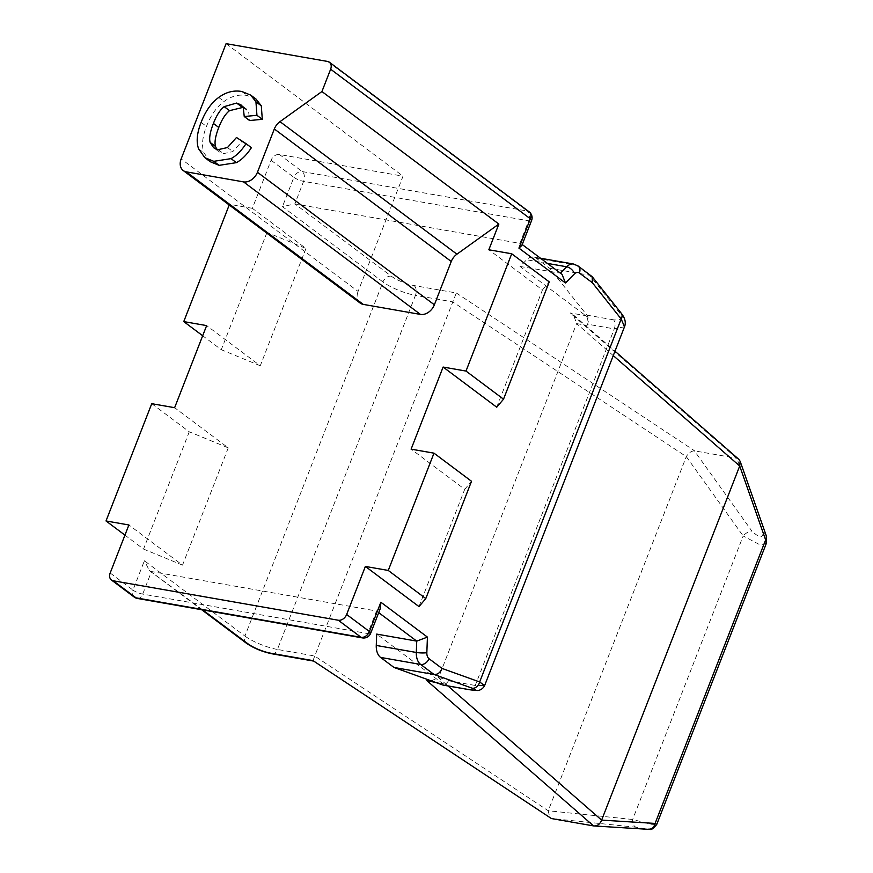 <?xml version="1.0" encoding="UTF-8"?>
<svg xmlns="http://www.w3.org/2000/svg" width="873" height="873" viewBox="0 0 873 873"><rect width="100%" height="100%" fill="white"/><g stroke="black" fill="none" stroke-linecap="round" stroke-linejoin="round"><path stroke-width="0.65" stroke-dasharray="4.37 3.27" d="M587.082 325.433L587.573 324.199A7.475 4.703 99.9 0 0 586.929 315.153L549.641 268.251L536.24 258.212A14.95 9.407 99.9 0 0 533.545 257.022A14.95 9.407 99.9 0 0 526.637 259.761L520.024 266.461L585.707 315.655A7.475 4.703 -80.1 0 1 587.082 325.433L576.595 323.588L573.616 315.098L570.167 312.938L585.707 315.655M520.024 266.461L560.411 273.14M312.971 660.61L456.306 292.968L414.075 285.569A17.438 4.125 -158.7 0 1 391.333 276.195L294.834 203.911L303.618 181.355L528.656 220.814L519.861 243.36L294.834 203.911L282.448 206.661L382.974 281.968L244.92 636.068L144.394 560.761L132.958 590.083L110.173 573.015M738.831 459.351L736.572 458.227L694.384 450.85C691.241 451.014 688.546 452.945 686.298 456.634L548.233 810.755L549.87 817.979M613.272 355.606L576.595 323.588L438.541 677.699L447.991 685.96M443.233 685.119A7.475 4.703 99.9 0 0 448.547 680.776L449.028 679.543L438.541 677.699L429.712 681.431M449.028 679.543A7.475 4.703 -80.1 0 1 443.713 683.886A7.475 4.703 -80.1 0 1 442.371 683.297L376.689 634.093M137.388 598.452A7.475 4.703 99.9 0 0 142.703 594.098L151.498 571.542L376.525 611.002L367.729 633.558L142.703 594.098A7.475 1.768 21.3 0 1 132.958 590.083A7.475 5.533 -53.2 0 0 134.202 597.067M380.399 608.317L376.525 611.002L378.718 612.639M418.996 606.593L464.72 489.317L411.107 449.148M496.726 407.211L542.449 289.934L488.836 249.776M624.511 326.764L614.265 328.881L475.239 685.458L484.602 685.589M591.512 276.032L589.69 275.268L618.848 311.945C623.016 317.99 621.27 320.62 613.632 319.834A7.475 4.703 -80.1 0 1 614.265 328.881L587.573 324.199M549.641 268.251L589.69 275.268L576.289 265.228A7.475 5.533 126.8 0 1 578.133 266.014M562.059 274.384L521.443 243.96L521.879 245.444M251.413 147.679L241.843 141.513L232.84 151.564L223.564 153.648L219.003 151.782L216.755 149.294M243.152 107.335L246.295 108.841L248.598 111.493L249.613 120.539M256.084 99.129L247.114 95.495C239.082 94.098 231.4 96.085 224.066 101.464C216.722 106.833 210.862 115.138 206.475 126.389C202.307 137.05 201.467 145.878 203.966 152.884L210.229 161.701M252.362 208.32L229.479 204.304L267.007 232.414L305.976 248.478L252.362 208.32L271.088 160.272A7.475 5.533 126.8 0 1 279.458 154.51L403.031 176.171L358.094 291.429L181.158 158.908M360.167 303.073A12.462 9.221 126.8 0 1 358.094 291.429M229.479 204.304L229.217 204.991M226.096 43.65L403.031 176.171M305.976 248.478L260.252 365.754L206.639 325.596M151.749 403.686L189.277 431.797L228.246 447.86L174.633 407.691M228.246 447.86L182.522 565.137L128.898 524.979M766.33 543.377L760.088 544.872L743.185 535.967L632.641 819.485A7.475 4.856 -84.1 0 0 636.439 827.288L647.668 829.252A7.475 6.558 -86.5 0 0 648.246 829.317M391.333 276.195A7.475 5.533 -53.2 0 0 382.974 281.968A24.913 5.882 -158.7 0 0 415.45 295.347L277.396 649.447L314.575 655.972L548.233 810.755L632.641 819.485L651.171 824.243L656.692 824.549M202.7 609.9L149.392 570.56L144.394 560.761M267.007 232.414L221.284 349.702L202.678 335.756M260.252 365.754L221.284 349.702M189.277 431.797L143.543 549.073L124.937 535.138M182.522 565.137L143.543 549.073M542.449 289.934L549.248 281.892M464.72 489.317L471.518 481.274M241.843 141.513L236.485 137.498M456.306 292.968L694.701 450.883M736.572 458.227L570.167 312.938M469.936 689.801A7.475 4.703 -80.1 0 0 475.239 685.458L448.547 680.776M433.881 681.802L442.371 683.297M621.314 313.331A7.475 5.074 -38.5 0 0 618.848 311.945M613.632 319.834L586.929 315.153M536.24 258.212L576.289 265.228A14.95 9.407 -80.1 0 0 573.55 264.028M547.404 263.395L526.637 259.761M529.114 211.812A7.475 5.533 -53.2 0 0 527.27 211.026A7.475 4.703 -80.1 0 1 528.656 220.814A7.475 1.768 -158.7 0 0 531.592 220.509M327.55 61.437L527.27 211.026L302.244 171.577A7.475 5.533 -53.2 0 0 293.885 177.339A7.475 1.768 -158.7 0 0 303.618 181.355A7.475 4.703 99.9 0 0 302.244 171.577L279.458 154.51M271.088 160.272L293.885 177.339L282.448 206.661M272.081 653.801A7.475 4.703 99.9 0 0 277.396 649.447A24.913 5.882 21.3 0 1 244.92 636.068A7.475 5.533 -53.2 0 0 246.164 643.052M414.075 285.569A7.475 4.703 99.9 0 1 415.45 295.347L452.64 301.862L686.298 456.634L743.185 535.967A7.475 3.612 -35.6 0 1 751.915 531.122L694.384 450.85M593.585 825.923L647.668 829.252M636.439 827.288L551.059 818.459M766.298 535.869A7.475 5.325 -19.3 0 0 763.144 533.087L736.91 458.303M763.144 533.087C762.598 538.281 758.855 537.626 751.915 531.122M370.676 633.252A7.475 1.768 21.3 0 1 367.729 633.558A7.475 4.703 -80.1 0 1 362.415 637.901M227.471 147.548L232.84 151.564M198.608 148.868L203.966 152.884M201.106 122.373L206.475 126.389M218.708 97.449L224.066 101.464M241.756 91.479L247.114 95.495M243.229 107.477L248.598 111.493M218.206 149.632L223.564 153.648M573.616 315.098L614.985 351.208M443.713 683.886L435.823 682.5M533.545 257.022L540.518 258.244M521.443 243.96L522.229 244.538M149.392 570.571L201.663 609.714M240.937 104.825L246.295 108.841M213.645 147.766L219.003 151.782"/><path stroke-width="1.31" d="M435.823 682.5L426.832 680.569L593.585 825.923C597.307 826.185 599.991 824.254 601.628 820.118L739.704 465.996L740.14 461.271L738.831 459.351L614.985 351.208M469.936 689.801L477.793 690.521C480.816 690.106 483.085 688.459 484.613 685.589L479.659 681.966A7.475 5.773 -70.2 0 1 472.151 688.186C477.826 690.368 476.92 690.859 469.434 689.67A7.475 4.703 -80.1 0 0 469.936 689.801L443.233 685.119A7.475 4.703 99.9 0 1 442.742 684.989L393.996 667.463L380.595 657.424A14.95 9.407 99.9 0 1 376.263 645.442L376.689 634.093L416.737 641.12L427.421 637.094L380.868 602.228L380.399 608.317L370.676 633.252A7.475 1.768 21.3 0 0 369.432 631.539L380.868 602.228M593.236 825.858L551.365 818.525L312.971 660.61L551.365 818.525M113.25 580.785L136.046 597.852A7.475 5.533 -53.2 0 1 134.202 597.067L111.417 579.999A7.475 5.533 126.8 0 0 113.25 580.785L338.288 620.234A7.475 5.533 126.8 0 0 346.646 614.472L365.372 566.435L418.996 606.593L425.795 598.562L471.518 481.274L433.99 453.163L388.256 570.451L365.372 566.435M433.99 453.163L411.107 449.148L443.113 367.053L496.726 407.211L503.525 399.179L549.248 281.892L511.72 253.781L465.996 371.069L443.113 367.053M511.72 253.781L488.836 249.776L498.865 224.066L321.93 91.534L279.993 121.653A12.462 9.221 -53.2 0 0 274.329 128.975L257.448 172.276A12.462 9.221 126.8 0 1 243.512 181.879L186.298 171.85A12.462 9.221 126.8 0 1 183.232 170.541A12.462 9.221 126.8 0 1 181.158 158.908L226.096 43.65L327.55 61.437A7.475 5.533 126.8 0 1 329.394 62.223A7.475 5.533 126.8 0 1 330.638 69.207L321.93 91.534M624.511 326.764C626.17 322.661 625.101 318.187 621.314 313.331L592.21 276.708L592.374 282.732L621.183 318.983L624.511 326.764L484.613 685.589M621.347 313.374A7.475 5.074 -38.5 0 1 621.183 318.983L479.659 681.966L442 668.412C440.298 672.657 437.646 674.676 434.045 674.48L420.644 664.44A14.95 9.407 -80.1 0 1 416.312 652.458L416.737 641.12L378.718 612.639M393.996 667.463L434.045 674.48L472.151 688.186M592.21 276.708L578.133 266.014A7.475 5.533 126.8 0 1 579.366 272.998A7.475 4.703 -80.1 0 0 574.565 273.773A7.475 4.3 -135.4 0 0 566.686 266.778A14.95 9.407 -80.1 0 1 573.55 264.028M518.922 248.118L530.358 218.796A7.475 1.768 -158.7 0 1 531.592 220.509L521.868 245.444L518.922 248.118L565.475 282.994L562.059 274.384L522.229 244.538M216.755 149.294L215.511 146.446C214.332 142.364 215.424 136.046 218.774 127.458C221.895 119.415 225.485 113.817 229.534 110.664L243.152 107.335M249.613 120.539L262.304 119.317L261.3 105.829L256.084 99.129L250.726 95.113L255.942 101.814L256.946 115.301L244.244 116.524L249.613 120.539M204.86 157.686L210.229 161.701L219.134 165.346L236.397 162.651C241.799 159.759 246.797 154.761 251.413 147.679L246.044 143.663C241.439 150.745 236.441 155.732 231.039 158.635L213.776 161.33L204.86 157.686L198.608 148.868C196.109 141.863 196.938 133.034 201.106 122.373C205.493 111.122 211.364 102.818 218.708 97.449C226.042 92.069 233.724 90.083 241.756 91.479L250.726 95.113M186.298 171.85L363.233 304.382L420.448 314.411A12.462 9.221 -53.2 0 0 434.372 304.797L451.254 261.496A12.462 9.221 126.8 0 1 456.928 254.185L498.865 224.066M363.233 304.382A12.462 9.221 126.8 0 1 360.167 303.073L183.232 170.541M111.417 579.999A7.475 5.533 126.8 0 1 110.173 573.015L128.898 524.979L106.015 520.963L151.749 403.686L174.633 407.691L206.639 325.596L183.756 321.591L229.217 204.991M593.585 825.923L648.246 829.317C650.822 828.128 649.687 832.602 656.692 824.549L655.099 823.425L601.628 820.118L447.991 685.96M648.29 829.317A7.475 6.558 -86.5 0 0 655.099 823.425L765.632 539.907L766.33 543.377L656.692 824.549M202.678 335.756L183.756 321.591M124.937 535.138L106.015 520.963M503.525 399.179L465.996 371.069M425.795 598.562L388.256 570.451M244.244 116.524L243.229 107.477L240.937 104.825L236.616 103.058L224.165 106.648C220.116 109.802 216.537 115.4 213.405 123.442C210.055 132.03 208.974 138.349 210.153 142.43L213.645 147.766L218.206 149.632L227.471 147.548L236.485 137.498L246.044 143.663M262.304 119.317L256.946 115.301M740.14 461.271L766.298 535.869A7.475 5.325 -19.3 0 1 765.632 539.907L739.704 465.996L613.272 355.606M426.832 680.569L433.881 681.802M202.7 609.9L247.997 643.837A17.438 4.125 21.3 0 0 270.739 653.2L312.971 660.61M376.263 645.442L416.312 652.458A7.475 1.233 2.1 0 0 426.842 652.688A7.475 4.703 -80.1 0 0 429.003 658.679L442 668.412M426.842 652.688L427.421 637.094M346.646 614.472L369.432 631.539A7.475 5.533 -53.2 0 1 361.073 637.312L338.288 620.234M531.592 220.509A7.475 7.475 0 0 0 529.114 211.812A7.475 5.533 -53.2 0 1 530.358 218.796L330.638 69.207M565.475 282.994L574.565 273.773M592.374 282.732L579.366 272.998M442.742 684.989L469.434 689.67M429.003 658.679A7.475 5.533 126.8 0 1 420.644 664.44L380.595 657.424M560.411 273.14L566.686 266.778L547.404 263.395M279.993 121.653L456.928 254.185M451.254 261.496L274.329 128.975M201.663 609.714L246.164 643.052A7.475 5.533 -53.2 0 0 247.997 643.837M270.739 653.2A7.475 4.703 99.9 0 0 272.081 653.801L312.785 660.937M362.415 637.901A7.475 4.703 -80.1 0 1 361.073 637.312L136.046 597.852A7.475 4.703 99.9 0 0 137.388 598.452L362.415 637.901A7.475 7.475 0 0 0 370.676 633.252M420.448 314.411L243.512 181.879M257.448 172.276L434.372 304.797M231.039 158.635L236.397 162.651M213.776 161.33L219.134 165.346M255.942 101.814L261.3 105.829M236.616 103.058L241.974 107.073M224.165 106.648L229.534 110.664M213.405 123.442L218.774 127.458M210.153 142.43L215.511 146.446M578.133 266.014L573.594 264.039L540.518 258.244M329.394 62.223L529.114 211.812M246.164 643.052C253.672 648.213 262.315 651.793 272.081 653.801M766.298 535.869L766.319 543.377M134.202 597.067A7.475 7.475 0 0 0 137.388 598.452"/></g></svg>
